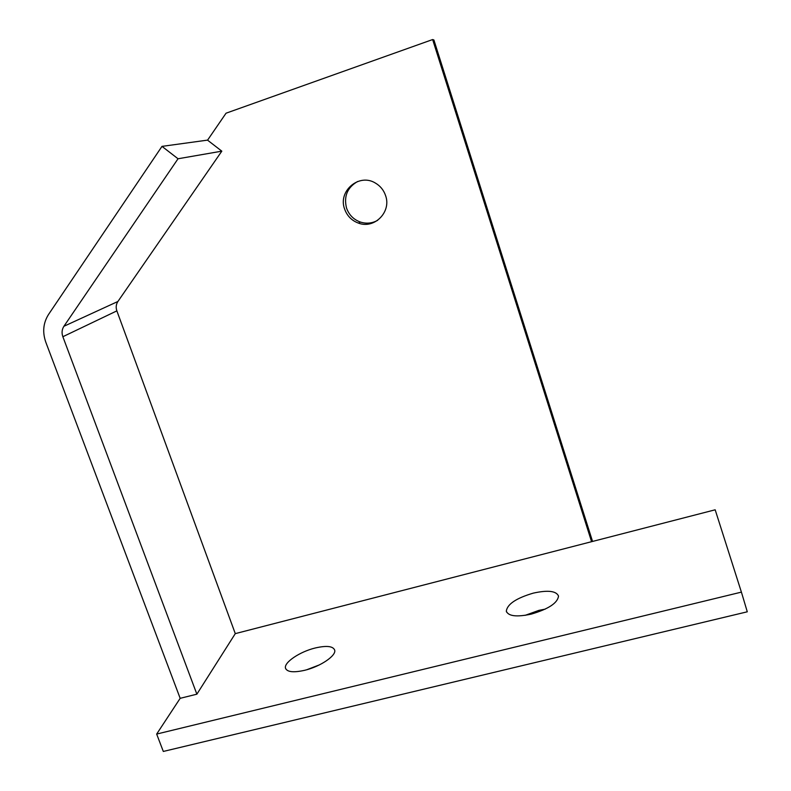 <?xml version="1.0" encoding="UTF-8"?>
<svg xmlns="http://www.w3.org/2000/svg" width="791" height="791" viewBox="0 0 791 791"><rect width="100%" height="100%" fill="white"/><g stroke="black" fill="none" stroke-linecap="round" stroke-linejoin="round"><path stroke-width="1.19" d="M533.282 593.131C516.256 598.154 507.258 604.166 506.319 611.176C508.386 616.238 516.711 617.217 531.295 614.113C548.588 609.001 557.665 602.979 558.515 596.048C556.241 590.897 547.827 589.928 533.282 593.131M545.256 609.119L538.908 610.365L525.145 615.349M315.283 647.977C300.007 651.616 283.801 662.423 285.482 668.118C287.014 672.073 293.412 672.805 304.673 670.303C320.315 666.625 336.462 655.62 334.692 650.133C333.051 646.109 326.574 645.387 315.283 647.977M319.386 664.895L306.789 669.74M235.283 633.631L196.87 694.182L180.17 698.324L156.667 734.068L741.404 592.123L715.173 509.8L235.283 633.631L116.86 310.873C115.713 307.462 116.059 304.327 117.908 301.48L221.816 151.16L178.034 158.764L63.913 326.278L117.908 301.48M741.404 592.123L747.287 611.799L163.312 751.45L156.667 734.068M344.629 209.081C347.12 215.973 351.768 220.659 358.541 223.141C374.42 229.281 391.654 211.879 385.563 195.535C383.694 190.087 380.293 185.925 375.369 183.047C359.074 172.843 337.678 191.185 344.629 209.081M377.663 220.323C372.156 223.378 366.391 223.952 360.35 222.044C353.626 219.582 349.029 214.934 346.547 208.102C343.63 196.346 347.318 187.477 357.621 181.495M592.558 541.44L433.893 39.965L432.637 39.55L226.048 113.202L207.558 140.165M591.579 541.697L432.637 39.55M180.17 698.324L45.819 342.236C42.299 332.161 43.218 322.896 48.558 314.432L161.987 146.375L178.034 158.764M196.87 694.182L62.855 336.719C61.54 332.922 61.896 329.442 63.913 326.278M161.987 146.375L207.509 140.126L221.816 151.16M62.855 336.719L116.86 310.873M506.645 612.155L506.319 611.176M285.769 668.909L285.482 668.118M360.35 222.044L358.541 223.141"/></g></svg>
